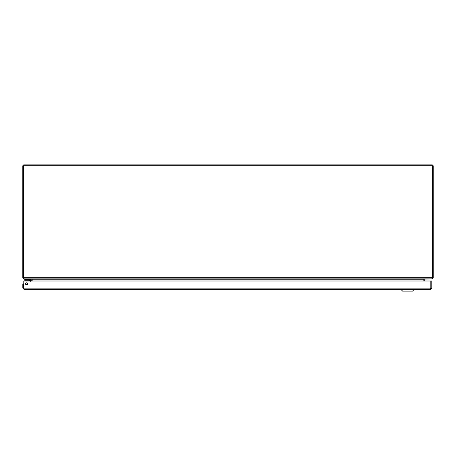 <?xml version="1.0" encoding="UTF-8"?>
<svg xmlns="http://www.w3.org/2000/svg" width="456" height="456" viewBox="0 0 456 456"><rect width="100%" height="100%" fill="white"/><g stroke="black" fill="none" stroke-linecap="round" stroke-linejoin="round"><path stroke-width="0.68" d="M424.257 278.952L424.798 279.123A0.353 0.353 0 0 0 424.781 279.232L424.781 281.01M423.937 281.01L423.937 279.232A1.197 1.197 0 0 1 423.949 279.066M24.003 278.707L22.977 278.302L23.644 277.892M31.247 278.873L32.051 279.066A1.203 1.203 0 0 1 32.062 279.232L32.062 281.01M31.743 278.952L24.003 278.873M31.219 281.01L31.219 279.232A0.359 0.359 0 0 0 31.202 279.123M432.356 277.892L433.023 278.302L431.997 278.707M431.997 278.873L424.798 279.123M433.023 278.302A1.203 1.203 0 0 0 433.2 277.675L433.2 166.075A1.197 1.197 0 0 0 431.997 164.872L24.003 164.872A1.197 1.197 0 0 0 22.8 166.075L22.8 277.675A1.203 1.203 0 0 0 22.977 278.302M23.644 165.716L432.356 165.716L432.356 278.302L431.615 278.873L24.385 278.873L23.644 278.302L23.644 165.716M423.829 279.123L424.753 278.873M423.829 281.01L423.829 279.232L32.171 279.232L32.171 281.01M23.786 288.084A0.849 0.849 0 0 1 23.672 287.491L23.786 286.847L23.672 287.491M26.123 284.675L26.494 284.914A1.026 1.026 0 0 0 25.878 284.618M26.562 284.932A1.066 1.066 0 0 0 25.838 284.572M25.564 283.911A1.738 1.738 0 0 1 27.252 284.738M30.438 280.577L30.438 280.56A0.308 0.308 0 0 0 30.13 280.252L24.692 280.252L24.692 279.579L30.13 279.579A0.98 0.98 0 0 1 31.111 280.56L31.111 281.01L31.111 280.56M30.273 281.455L30.13 280.252L28.831 280.252A0.57 0.57 0 0 1 29.235 280.417L30.01 280.679L29.235 280.417L29.828 281.01M30.438 280.56L29.235 280.417L30.01 280.679M24.869 278.873L24.869 279.579M26.294 278.873L26.294 279.579L31.139 279.579L31.139 278.873M30.113 280.252L29.412 280.252L30.113 280.252M24.014 288.488L23.661 288.135L23.661 283.86L22.817 283.86L22.817 288.135L24.014 289.332L23.82 288.431M25.564 283.86A1.072 1.072 0 0 1 27.172 282.931A1.072 1.072 0 0 1 27.172 284.789A1.072 1.072 0 0 1 25.564 283.86M23.661 288.135L22.817 288.135M430.783 288.431L430.589 289.332L431.792 288.135L431.792 281.01L430.948 281.01L430.948 288.135L431.792 288.135M430.589 288.488L430.948 288.135M430.589 289.332L24.014 289.332M430.823 281.01L430.823 288.135L23.786 288.135L23.786 281.01L430.823 281.01M413.848 289.782L412.503 291.127L402.625 291.127L401.28 289.782L413.848 289.782L413.848 289.332M401.28 289.782L401.28 289.332M23.644 277.675L432.356 277.675M26.117 279.579L26.117 280.252M28.831 280.252A0.57 0.57 0 0 1 29.235 280.417"/></g></svg>
